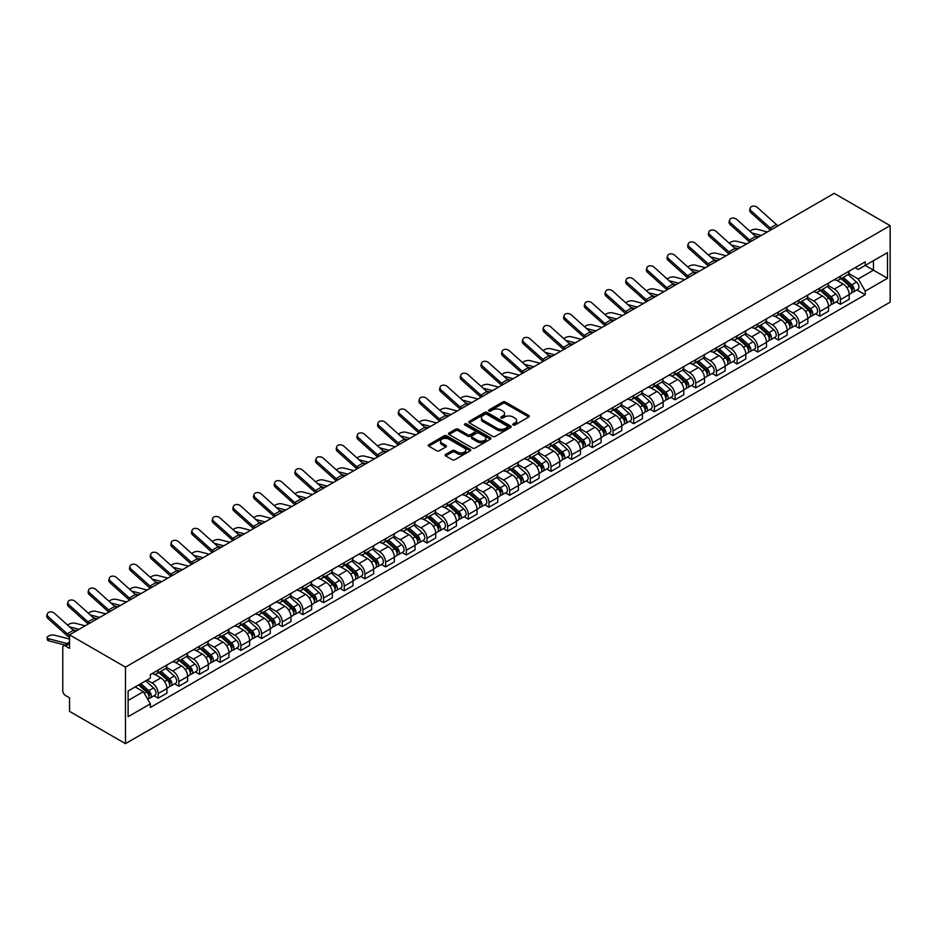 <?xml version="1.0" encoding="UTF-8"?>
<svg xmlns="http://www.w3.org/2000/svg" width="937" height="937" viewBox="0 0 937 937"><rect width="100%" height="100%" fill="white"/><g stroke="black" fill="none" stroke-linecap="round" stroke-linejoin="round"><path stroke-width="1.41" d="M513.148 424.988A1.288 0.738 0 0 0 514.963 424.988L528.784 417A1.839 1.066 0 0 0 529.323 416.251A1.839 1.066 0 0 0 528.784 415.501L505.371 401.985A1.839 1.066 0 0 0 502.771 401.985L488.95 409.961A1.288 0.738 0 0 0 490.765 411.015L492.557 409.984A5.891 3.397 0 0 1 500.885 409.984L502.829 411.109A5.891 3.397 0 0 1 504.563 413.51A5.891 3.397 0 0 1 502.829 415.911L501.049 416.953A1.288 0.738 0 0 0 502.864 417.996L504.656 416.965A5.891 3.397 0 0 1 512.984 416.965L514.928 418.089A5.891 3.397 0 0 1 516.662 420.502A5.891 3.397 0 0 1 514.928 422.903L513.148 423.934A1.288 0.738 0 0 0 513.148 424.988L513.148 423.934M445.661 454.41A1.839 1.066 0 0 0 445.122 455.159A1.839 1.066 0 0 0 445.661 455.909L452.231 459.704A1.839 1.066 0 0 0 454.832 459.704L470.187 450.838A1.839 1.066 0 0 0 470.725 450.088A1.839 1.066 0 0 0 470.187 449.338L446.773 435.822A1.839 1.066 0 0 0 444.161 435.822L428.818 444.677A1.839 1.066 0 0 0 428.279 445.426A1.839 1.066 0 0 0 428.818 446.188L436.747 450.767A1.839 1.066 0 0 0 439.348 450.767L445.918 446.972A1.839 1.066 0 0 0 446.457 446.223A1.839 1.066 0 0 0 445.918 445.473L441.983 443.201A4.919 2.846 0 0 1 440.542 441.186A4.919 2.846 0 0 1 443.588 438.563A4.919 2.846 0 0 1 448.952 439.184L464.365 448.085A4.919 2.846 0 0 1 465.806 450.088A4.919 2.846 0 0 1 462.761 452.712A4.919 2.846 0 0 1 457.408 452.102L454.832 450.615A1.839 1.066 0 0 0 452.231 450.615L445.661 454.41L445.661 455.909L452.231 452.149L452.231 450.615M125.464 667.132L69.537 634.841L834.223 193.35L890.15 225.641L125.464 667.132L125.464 743.65L890.15 302.159L890.15 225.641M492.686 436.349A1.839 1.066 0 0 0 495.286 436.349L510.642 427.483A1.839 1.066 0 0 0 511.18 426.733A1.839 1.066 0 0 0 510.642 425.984L487.228 412.456A1.839 1.066 0 0 0 484.628 412.456L469.273 421.322A1.839 1.066 0 0 0 468.734 422.072A1.839 1.066 0 0 0 469.273 422.821L492.686 436.349M465.302 425.257A1.288 0.738 0 0 1 466.603 425.445L490.391 439.172L475.059 448.027A1.839 1.066 0 0 1 472.459 448.027L449.046 434.499L449.046 432.999A1.839 1.066 0 0 0 448.507 433.749A1.839 1.066 0 0 0 449.046 434.499M449.046 432.999L455.616 429.205A1.839 1.066 0 0 1 458.216 429.205L467.715 434.698A1.839 1.066 0 0 0 470.315 434.698L474.672 432.18A1.839 1.066 0 0 0 475.211 431.43A1.839 1.066 0 0 0 474.672 430.669L464.787 424.965A1.288 0.738 0 0 1 466.603 423.911L490.414 437.661A1.839 1.066 0 0 1 490.953 438.411A1.839 1.066 0 0 1 490.414 439.16L490.414 437.661M69.537 634.841L69.537 648.381L65.426 646.015A3.748 2.167 -120 0 0 63.552 645.827A3.748 2.167 -120 0 0 62.779 647.549L62.779 690.85A3.748 2.167 -120 0 0 65.426 695.441L69.537 697.819L69.537 711.359L125.464 743.65M840.454 276.146A8.62 4.978 60 0 1 838.662 280.011L847.411 274.963A8.62 4.978 -120 0 0 849.203 271.098M828.039 285.422L834.352 289.076A8.62 4.978 60 0 1 840.454 299.629L849.203 294.581A8.62 4.978 -120 0 0 843.101 284.028L836.846 280.409M849.203 294.581L849.203 299.254L840.454 304.302L836.261 301.878M838.662 280.011A8.62 4.978 60 0 1 834.422 279.624M840.454 299.629L840.454 304.302M819.781 288.081A8.62 4.978 60 0 1 817.989 291.946L826.739 286.898A8.62 4.978 -120 0 0 828.519 283.033M815.588 313.813L819.781 316.237L828.519 311.189L828.519 306.516A8.62 4.978 -120 0 0 822.428 295.963L816.162 292.344M817.989 291.946A8.62 4.978 60 0 1 813.749 291.559M807.366 297.357L813.679 301.011A8.62 4.978 60 0 1 819.781 311.564L819.781 316.237M799.097 300.016A8.62 4.978 60 0 1 797.317 303.881L806.066 298.833A8.62 4.978 -120 0 0 807.846 294.968M794.904 325.748L799.109 328.173L807.846 323.124L807.846 318.451A8.62 4.978 -120 0 0 801.756 307.898L795.49 304.279M797.317 303.881A8.62 4.978 60 0 1 793.077 303.494M786.693 309.304L793.007 312.946A8.62 4.978 60 0 1 799.109 323.511L799.109 328.173M778.424 311.951A8.62 4.978 60 0 1 776.644 315.816L785.393 310.768A8.62 4.978 -120 0 0 787.174 306.903M774.231 337.683L778.424 340.108L787.174 335.059L787.174 330.386A8.62 4.978 -120 0 0 781.083 319.833L774.817 316.214M776.644 315.816A8.62 4.978 60 0 1 772.404 315.429M766.009 321.239L772.334 324.881A8.62 4.978 60 0 1 778.424 335.446L778.424 340.108M757.752 323.886A8.62 4.978 60 0 1 755.972 327.763L764.721 322.703A8.62 4.978 -120 0 0 766.501 318.838M753.559 349.618L757.752 352.043L766.501 346.995L766.501 342.333A8.62 4.978 -120 0 0 760.399 331.768L754.144 328.149M755.972 327.763A8.62 4.978 60 0 1 751.72 327.364M745.337 333.174L751.661 336.816A8.62 4.978 60 0 1 757.752 347.381L757.752 352.043M737.079 335.821A8.62 4.978 60 0 1 735.299 339.698L744.037 334.65A8.62 4.978 -120 0 0 745.829 330.773M732.886 361.565L737.079 363.978L745.829 358.93L745.829 354.268A8.62 4.978 -120 0 0 739.726 343.703L733.472 340.096M735.299 339.698A8.62 4.978 60 0 1 731.047 339.299M724.664 345.109L730.989 348.751A8.62 4.978 60 0 1 737.079 359.316L737.079 363.978M716.407 347.756A8.62 4.978 60 0 1 714.615 351.633L723.364 346.585A8.62 4.978 -120 0 0 725.156 342.708M712.214 373.5L716.407 375.913L725.156 370.865L725.156 366.203A8.62 4.978 -120 0 0 719.054 355.638L712.799 352.031M714.615 351.633A8.62 4.978 60 0 1 710.375 351.246M703.992 357.044L710.305 360.686A8.62 4.978 60 0 1 716.407 371.251L716.407 375.913M695.734 359.691A8.62 4.978 60 0 1 693.942 363.568L702.691 358.52A8.62 4.978 -120 0 0 704.472 354.643M691.541 385.435L695.734 387.859L704.483 382.8L704.483 378.138A8.62 4.978 -120 0 0 698.381 367.573L692.115 363.966M693.942 363.568A8.62 4.978 60 0 1 689.702 363.181M683.319 368.979L689.632 372.633A8.62 4.978 60 0 1 695.734 383.186L695.734 387.859M675.062 371.638A8.62 4.978 60 0 1 673.27 375.503L682.019 370.455A8.62 4.978 -120 0 0 683.799 366.578M670.857 397.37L675.062 399.794L683.799 394.735L683.799 390.073A8.62 4.978 -120 0 0 677.709 379.508L671.442 375.901M673.27 375.503A8.62 4.978 60 0 1 669.03 375.116M662.646 380.914L668.959 384.568A8.62 4.978 60 0 1 675.062 395.121L675.062 399.794M654.377 383.573A8.62 4.978 60 0 1 652.597 387.438L661.346 382.39A8.62 4.978 -120 0 0 663.127 378.525M650.184 409.305L654.377 411.73L663.127 406.681L663.127 402.008A8.62 4.978 -120 0 0 657.036 391.455L650.77 387.836M652.597 387.438A8.62 4.978 60 0 1 648.357 387.051M641.974 392.849L648.287 396.503A8.62 4.978 60 0 1 654.377 407.056L654.377 411.73M633.705 395.508A8.62 4.978 60 0 1 631.925 399.373L640.674 394.325A8.62 4.978 -120 0 0 642.454 390.46M629.512 421.24L633.705 423.665L642.454 418.616L642.454 413.943A8.62 4.978 -120 0 0 636.364 403.39L630.097 399.771M631.925 399.373A8.62 4.978 60 0 1 627.673 398.986M621.29 404.784L627.614 408.438A8.62 4.978 60 0 1 633.705 418.991L633.705 423.665M613.032 407.443A8.62 4.978 60 0 1 611.252 411.308L619.989 406.26A8.62 4.978 -120 0 0 621.781 402.395M608.839 433.175L613.032 435.6L621.781 430.551L621.781 425.878A8.62 4.978 -120 0 0 615.679 415.325L609.425 411.706M611.252 411.308A8.62 4.978 60 0 1 607 410.921M600.617 416.731L606.942 420.373A8.62 4.978 60 0 1 613.032 430.926L613.032 435.6M592.36 419.378A8.62 4.978 60 0 1 590.568 423.243L599.317 418.195A8.62 4.978 -120 0 0 601.109 414.33M588.167 445.11L592.36 447.535L601.109 442.487L601.109 437.813A8.62 4.978 -120 0 0 595.007 427.26L588.752 423.641M590.568 423.243A8.62 4.978 60 0 1 586.328 422.856M579.944 428.666L586.257 432.308A8.62 4.978 60 0 1 592.36 442.873L592.36 447.535M571.687 431.313A8.62 4.978 60 0 1 569.895 435.19L578.644 430.13A8.62 4.978 -120 0 0 580.436 426.265M567.494 457.045L571.687 459.47L580.436 454.422L580.436 449.748A8.62 4.978 -120 0 0 574.334 439.195L568.08 435.576M569.895 435.19A8.62 4.978 60 0 1 565.655 434.791M559.272 440.601L565.585 444.243A8.62 4.978 60 0 1 571.687 454.808L571.687 459.47M551.015 443.248A8.62 4.978 60 0 1 549.223 447.125L557.972 442.065A8.62 4.978 -120 0 0 559.752 438.2M546.821 468.992L551.015 471.405L559.752 466.357L559.752 461.695A8.62 4.978 -120 0 0 553.662 451.13L547.395 447.511M549.223 447.125A8.62 4.978 60 0 1 544.983 446.726M538.599 452.536L544.912 456.178A8.62 4.978 60 0 1 551.015 466.743L551.015 471.405M530.33 455.183A8.62 4.978 60 0 1 528.55 459.06L537.299 454.012A8.62 4.978 -120 0 0 539.08 450.135M526.137 480.927L530.33 483.34L539.08 478.292L539.08 473.63A8.62 4.978 -120 0 0 532.989 463.065L526.723 459.458M528.55 459.06A8.62 4.978 60 0 1 524.31 458.673M517.927 464.471L524.24 468.113A8.62 4.978 60 0 1 530.33 478.678L530.33 483.34M509.658 467.118A8.62 4.978 60 0 1 507.877 470.995L516.627 465.947A8.62 4.978 -120 0 0 518.407 462.07M505.465 492.862L509.658 495.275L518.407 490.227L518.407 485.565A8.62 4.978 -120 0 0 512.316 475L506.05 471.393M507.877 470.995A8.62 4.978 60 0 1 503.626 470.608M497.242 476.406L503.567 480.049A8.62 4.978 60 0 1 509.658 490.613L509.658 495.275M488.985 479.065A8.62 4.978 60 0 1 487.205 482.93L495.942 477.882A8.62 4.978 -120 0 0 497.734 474.005M484.792 504.797L488.985 507.222L497.734 502.162L497.734 497.5A8.62 4.978 -120 0 0 491.632 486.935L485.378 483.328M487.205 482.93A8.62 4.978 60 0 1 482.953 482.543M476.57 488.341L482.895 491.995A8.62 4.978 60 0 1 488.985 502.548L488.985 507.222M468.313 491A8.62 4.978 60 0 1 466.532 494.865L475.27 489.817A8.62 4.978 -120 0 0 477.062 485.94M464.12 516.732L468.313 519.157L477.062 514.108L477.062 509.435A8.62 4.978 -120 0 0 470.96 498.871L464.705 495.263M466.532 494.865A8.62 4.978 60 0 1 462.281 494.478M455.897 500.276L462.21 503.93A8.62 4.978 60 0 1 468.313 514.483L468.313 519.157M447.64 502.935A8.62 4.978 60 0 1 445.848 506.8L454.597 501.752A8.62 4.978 -120 0 0 456.389 497.887M443.447 528.667L447.64 531.092L456.389 526.044L456.389 521.37A8.62 4.978 -120 0 0 450.287 510.817L444.033 507.198M445.848 506.8A8.62 4.978 60 0 1 441.608 506.413M435.225 512.211L441.538 515.865A8.62 4.978 60 0 1 447.64 526.418L447.64 531.092M426.967 514.87A8.62 4.978 60 0 1 425.175 518.735L433.925 513.687A8.62 4.978 -120 0 0 435.705 509.822M422.774 540.602L426.967 543.027L435.705 537.979L435.705 533.305A8.62 4.978 -120 0 0 429.614 522.752L423.348 519.133M425.175 518.735A8.62 4.978 60 0 1 420.936 518.348M414.552 524.146L420.865 527.8A8.62 4.978 60 0 1 426.967 538.353L426.967 543.027M406.283 526.805A8.62 4.978 60 0 1 404.503 530.67L413.252 525.622A8.62 4.978 -120 0 0 415.032 521.757M402.09 552.537L406.295 554.962L415.032 549.914L415.032 545.24A8.62 4.978 -120 0 0 408.942 534.687L402.676 531.068M404.503 530.67A8.62 4.978 60 0 1 400.263 530.283M393.88 536.093L400.193 539.735A8.62 4.978 60 0 1 406.295 550.288L406.295 554.962M385.611 538.74A8.62 4.978 60 0 1 383.83 542.605L392.58 537.557A8.62 4.978 -120 0 0 394.36 533.692M381.418 564.472L385.611 566.897L394.36 561.849L394.36 557.175A8.62 4.978 -120 0 0 388.269 546.622L382.003 543.003M383.83 542.605A8.62 4.978 60 0 1 379.59 542.218M373.195 548.028L379.52 551.67A8.62 4.978 60 0 1 385.611 562.235L385.611 566.897M364.938 550.675A8.62 4.978 60 0 1 363.158 554.552L371.907 549.492A8.62 4.978 -120 0 0 373.687 545.627M360.745 576.407L364.938 578.832L373.687 573.784L373.687 569.122A8.62 4.978 -120 0 0 367.585 558.557L361.331 554.938M363.158 554.552A8.62 4.978 60 0 1 358.906 554.154M352.523 559.963L358.848 563.605A8.62 4.978 60 0 1 364.938 574.17L364.938 578.832M344.266 562.61A8.62 4.978 60 0 1 342.485 566.487L351.223 561.439A8.62 4.978 -120 0 0 353.015 557.562M340.072 588.354L344.266 590.767L353.015 585.719L353.015 581.057A8.62 4.978 -120 0 0 346.913 570.492L340.658 566.885M342.485 566.487A8.62 4.978 60 0 1 338.234 566.089M331.85 571.898L338.175 575.541A8.62 4.978 60 0 1 344.266 586.105L344.266 590.767M323.593 574.545A8.62 4.978 60 0 1 321.801 578.422L330.55 573.374A8.62 4.978 -120 0 0 332.342 569.497M319.4 600.289L323.593 602.702L332.342 597.654L332.342 592.992A8.62 4.978 -120 0 0 326.24 582.427L319.985 578.82M321.801 578.422A8.62 4.978 60 0 1 317.561 578.035M311.178 583.833L317.491 587.476A8.62 4.978 60 0 1 323.593 598.04L323.593 602.702M302.92 586.48A8.62 4.978 60 0 1 301.128 590.357L309.878 585.309A8.62 4.978 -120 0 0 311.658 581.432M298.727 612.224L302.92 614.649L311.67 609.589L311.67 604.927A8.62 4.978 -120 0 0 305.567 594.363L299.301 590.755M301.128 590.357A8.62 4.978 60 0 1 296.888 589.97M290.505 595.768L296.818 599.411A8.62 4.978 60 0 1 302.92 609.975L302.92 614.649M282.248 598.427A8.62 4.978 60 0 1 280.456 602.292L289.205 597.244A8.62 4.978 -120 0 0 290.985 593.367M278.043 624.159L282.248 626.584L290.985 621.524L290.985 616.862A8.62 4.978 -120 0 0 284.895 606.298L278.629 602.69M280.456 602.292A8.62 4.978 60 0 1 276.216 601.905M269.833 607.703L276.146 611.357A8.62 4.978 60 0 1 282.248 621.91L282.248 626.584M261.564 610.362A8.62 4.978 60 0 1 259.783 614.227L268.532 609.179A8.62 4.978 -120 0 0 270.313 605.314M257.37 636.094L261.564 638.519L270.313 633.471L270.313 628.797A8.62 4.978 -120 0 0 264.222 618.244L257.956 614.625M259.783 614.227A8.62 4.978 60 0 1 255.543 613.84M249.16 619.638L255.473 623.292A8.62 4.978 60 0 1 261.564 633.845L261.564 638.519M240.891 622.297A8.62 4.978 60 0 1 239.111 626.162L247.86 621.114A8.62 4.978 -120 0 0 249.64 617.249M236.698 648.029L240.891 650.454L249.64 645.406L249.64 640.732A8.62 4.978 -120 0 0 243.55 630.179L237.284 626.56M239.111 626.162A8.62 4.978 60 0 1 234.859 625.775M228.476 631.573L234.8 635.227A8.62 4.978 60 0 1 240.891 645.78L240.891 650.454M220.218 634.232A8.62 4.978 60 0 1 218.438 638.097L227.176 633.049A8.62 4.978 -120 0 0 228.968 629.184M216.025 659.964L220.218 662.389L228.968 657.341L228.968 652.667A8.62 4.978 -120 0 0 222.865 642.114L216.611 638.495M218.438 638.097A8.62 4.978 60 0 1 214.186 637.71M207.803 643.52L214.128 647.162A8.62 4.978 60 0 1 220.218 657.715L220.218 662.389M199.546 646.167A8.62 4.978 60 0 1 197.754 650.032L206.503 644.984A8.62 4.978 -120 0 0 208.295 641.119M195.353 671.899L199.546 674.324L208.295 669.276L208.295 664.602A8.62 4.978 -120 0 0 202.193 654.049L195.938 650.43M197.754 650.032A8.62 4.978 60 0 1 193.514 649.646M187.131 655.455L193.444 659.098A8.62 4.978 60 0 1 199.546 669.662L199.546 674.324M178.873 658.102A8.62 4.978 60 0 1 177.081 661.979L185.831 656.919A8.62 4.978 -120 0 0 187.623 653.054M174.68 683.834L178.873 686.259L187.623 681.211L187.623 676.537A8.62 4.978 -120 0 0 181.52 665.984L175.266 662.365M177.081 661.979A8.62 4.978 60 0 1 172.841 661.581M166.458 667.39L172.771 671.033A8.62 4.978 60 0 1 178.873 681.597L178.873 686.259M158.201 670.037A8.62 4.978 60 0 1 156.409 673.914L165.158 668.854A8.62 4.978 -120 0 0 166.938 664.989M154.008 695.781L158.201 698.194L166.938 693.146L166.938 688.484A8.62 4.978 -120 0 0 160.848 677.919L154.582 674.3M156.409 673.914A8.62 4.978 60 0 1 152.169 673.516M147.062 680.063L152.099 682.968A8.62 4.978 60 0 1 158.201 693.532L158.201 698.194M855.094 267.689L858.21 269.481L887.503 252.58L873.448 260.685L873.448 270.172L858.21 278.968L848.711 273.487M128.111 700.489L143.349 691.693L150.377 703.863L128.111 716.711L128.111 691.002L150.377 678.154L150.377 674.558L865.238 261.833L865.238 265.429L887.503 278.289L865.238 291.138L858.21 278.968M887.503 252.58L887.503 278.289M150.377 703.863L150.377 707.458L865.238 294.733L865.238 291.138M143.349 691.693L135.139 686.95M856.933 289.943L865.238 294.733M513.663 425.164L514.928 424.426A5.891 3.397 0 0 0 516.662 422.025L516.662 420.502M504.563 413.51L504.563 415.044A5.891 3.397 0 0 1 502.829 417.445L501.564 418.183M528.784 415.501L528.784 417L505.371 403.519A1.839 1.066 0 0 0 502.771 403.519L489.465 411.202M510.618 427.495L487.228 413.99A1.839 1.066 0 0 0 484.628 413.99L469.296 422.845M507.385 427.26A1.288 0.738 0 0 0 507.385 426.206L486.83 414.341A1.288 0.738 0 0 0 485.015 414.341L483.129 415.431A5.891 3.397 0 0 0 481.407 417.832A5.891 3.397 0 0 0 483.129 420.233L497.172 428.35A5.891 3.397 0 0 0 505.5 428.35L507.385 427.26L507.385 428.783A1.288 0.738 0 0 0 507.76 428.256L507.76 426.733M481.407 417.832L481.407 419.366A5.891 3.397 0 0 0 483.129 421.767L483.129 420.233M507.385 428.783L505.5 429.872A5.891 3.397 0 0 1 497.172 429.872L483.129 421.767M449.069 434.522L455.616 430.739L455.616 429.205M475.211 431.43L475.211 432.953A1.839 1.066 0 0 1 474.672 433.702L470.315 436.22A1.839 1.066 0 0 1 467.715 436.22L458.216 430.739A1.839 1.066 0 0 0 455.616 430.739M477.565 440.378A4.919 2.846 0 0 0 482.93 440.999A4.919 2.846 0 0 0 485.963 438.375A4.919 2.846 0 0 0 484.523 436.361L479.1 433.222A1.839 1.066 0 0 0 476.488 433.222L472.131 435.74A1.839 1.066 0 0 0 471.592 436.49A1.839 1.066 0 0 0 472.131 437.251L477.565 440.378L477.565 441.913A4.919 2.846 0 0 0 482.93 442.522A4.919 2.846 0 0 0 485.963 439.898L485.963 438.375M471.592 436.49L471.592 438.024A1.839 1.066 0 0 0 472.131 438.774L472.131 437.251M477.565 441.913L472.131 438.774M465.806 450.088L465.806 451.622A4.919 2.846 0 0 1 462.761 454.246A4.919 2.846 0 0 1 457.408 453.625L454.832 452.149A1.839 1.066 0 0 0 452.231 452.149M440.542 441.186L440.542 442.721A4.919 2.846 0 0 0 441.983 444.724L441.983 443.201M445.895 446.984L441.983 444.724M470.163 450.849L446.773 437.345A1.839 1.066 0 0 0 444.161 437.345L428.841 446.199M767.426 231.919L757.248 229.307A4.31 1.733 -11.9 0 0 753.079 229.553A4.31 1.733 -11.9 0 0 750.08 231.38M841.051 278.64L849.472 286.148A4.685 2.706 60 0 1 850.948 293.398L849.191 294.405M841.274 278.839L845.233 281.123M841.894 278.148L851.276 286.511A2.249 1.3 60 0 1 851.979 289.99A2.249 1.3 60 0 1 851.78 290.072M843.3 277.34L851.733 284.848A4.685 2.706 60 0 1 853.197 292.098A4.685 2.706 60 0 1 851.78 292.25M847.997 274.518L856.5 282.096A4.685 2.706 60 0 1 857.964 289.346L853.197 292.098M758.853 236.862L755.117 235.901M761.324 235.433L751.884 233.008M778.19 225.7A6.934 4.006 60 0 1 776.328 224.447L757.436 207.499A4.31 3.069 15.6 0 0 753.196 206.117A4.31 3.069 15.6 0 0 750.244 208.108A4.31 3.069 15.6 0 0 751.345 211.024L750.888 212.676A4.31 3.069 -164.4 0 1 749.776 209.759L750.244 208.108M772.1 229.225A6.934 4.006 60 0 1 770.226 227.972L751.345 211.024M770.437 230.186A9.37 5.411 60 0 1 769.769 229.624L750.888 212.676M746.754 243.854L736.576 241.242A4.31 1.733 -11.9 0 0 732.394 241.488A4.31 1.733 -11.9 0 0 729.396 243.315M820.379 290.575L828.8 298.095A4.685 2.706 60 0 1 830.276 305.333L828.519 306.34M820.601 290.775L824.56 293.058M821.222 290.083L830.604 298.446A2.249 1.3 60 0 1 831.306 301.925A2.249 1.3 60 0 1 831.096 302.007M822.627 289.275L831.049 296.795A4.685 2.706 60 0 1 832.524 304.033A4.685 2.706 60 0 1 831.107 304.185M827.324 286.453L835.827 294.031A4.685 2.706 60 0 1 837.291 301.281L832.524 304.033M738.18 248.809L734.432 247.836M740.652 247.38L731.211 244.944M726.081 255.789L715.891 253.177A4.31 1.733 -11.9 0 0 711.722 253.435A4.31 1.733 -11.9 0 0 708.723 255.262M799.706 302.51L808.127 310.03A4.685 2.706 60 0 1 809.591 317.268L807.846 318.275M799.929 302.71L803.887 304.993M800.549 302.019L809.919 310.381A2.249 1.3 60 0 1 810.634 313.86A2.249 1.3 60 0 1 810.423 313.942M801.955 301.21L810.376 308.73A4.685 2.706 60 0 1 811.852 315.968A4.685 2.706 60 0 1 810.435 316.12M806.652 298.388L815.155 305.966A4.685 2.706 60 0 1 816.619 313.216L811.852 315.968M717.508 260.744L713.76 259.772M719.979 259.315L710.539 256.879M757.518 237.635A6.934 4.006 60 0 1 755.644 236.382L736.763 219.445A4.31 3.069 15.6 0 0 732.523 218.052A4.31 3.069 15.6 0 0 729.572 220.043A4.31 3.069 15.6 0 0 730.673 222.959L730.216 224.611A4.31 3.069 -164.4 0 1 729.103 221.694L729.572 220.043M751.427 241.16A6.934 4.006 60 0 1 749.553 239.907L730.673 222.959M749.764 242.121A9.37 5.411 60 0 1 749.096 241.559L730.216 224.611M736.845 249.57A6.934 4.006 60 0 1 734.971 248.328L716.091 231.38A4.31 3.069 15.6 0 0 711.851 229.987A4.31 3.069 15.6 0 0 708.887 231.978A4.31 3.069 15.6 0 0 710 234.894L709.532 236.546A4.31 3.069 -164.4 0 1 708.431 233.629L708.887 231.978M730.755 253.095A6.934 4.006 60 0 1 728.881 251.842L710 234.894M729.091 254.056A9.37 5.411 60 0 1 728.412 253.494L709.532 236.546M705.397 267.724L695.219 265.112A4.31 1.733 -11.9 0 0 691.049 265.37A4.31 1.733 -11.9 0 0 688.051 267.197M779.022 314.445L787.455 321.965A4.685 2.706 60 0 1 788.919 329.203L787.174 330.222M779.244 314.645L783.215 316.929M779.877 313.954L789.247 322.316A2.249 1.3 60 0 1 789.961 325.795A2.249 1.3 60 0 1 789.75 325.877M781.282 313.145L789.704 320.665A4.685 2.706 60 0 1 791.179 327.903A4.685 2.706 60 0 1 789.762 328.055M785.979 310.323L794.471 317.912A4.685 2.706 60 0 1 795.946 325.151L791.179 327.903M696.835 272.679L693.087 271.718M699.307 271.25L689.866 268.825M684.724 279.659L674.546 277.047A4.31 1.733 -11.9 0 0 670.377 277.305A4.31 1.733 -11.9 0 0 667.378 279.132M758.349 326.381L766.782 333.9A4.685 2.706 60 0 1 768.246 341.15L766.501 342.157M758.572 326.58L762.542 328.875M759.204 325.889L768.574 334.251A2.249 1.3 60 0 1 769.277 337.73A2.249 1.3 60 0 1 769.078 337.812M760.61 325.08L769.031 332.6A4.685 2.706 60 0 1 770.495 339.838A4.685 2.706 60 0 1 769.09 339.99M765.306 322.258L773.798 329.847A4.685 2.706 60 0 1 775.274 337.086L770.495 339.838M676.151 284.614L672.415 283.653M678.634 283.185L669.194 280.76M664.052 291.606L653.874 288.983A4.31 1.733 -11.9 0 0 649.704 289.24A4.31 1.733 -11.9 0 0 646.706 291.067M737.677 338.316L746.098 345.835A4.685 2.706 60 0 1 747.574 353.085L745.829 354.092M737.899 338.515L741.87 340.81M738.532 337.824L747.902 346.186A2.249 1.3 60 0 1 748.604 349.665A2.249 1.3 60 0 1 748.405 349.747M739.925 337.015L748.358 344.535A4.685 2.706 60 0 1 749.823 351.785A4.685 2.706 60 0 1 748.405 351.925M744.622 334.193L753.125 341.782A4.685 2.706 60 0 1 754.601 349.021L749.823 351.785M655.478 296.549L651.742 295.588M657.961 295.12L648.521 292.695M716.173 261.505A6.934 4.006 60 0 1 714.299 260.263L695.418 243.315A4.31 3.069 15.6 0 0 691.178 241.922A4.31 3.069 15.6 0 0 688.215 243.913A4.31 3.069 15.6 0 0 689.316 246.829L688.859 248.481A4.31 3.069 -164.4 0 1 687.758 245.564L688.215 243.913M710.07 265.03A6.934 4.006 60 0 1 708.208 263.777L689.316 246.829M708.407 265.991A9.37 5.411 60 0 1 707.74 265.429L688.859 248.481M695.5 273.44A6.934 4.006 60 0 1 693.626 272.198L674.745 255.251A4.31 3.069 15.6 0 0 670.505 253.857A4.31 3.069 15.6 0 0 667.542 255.848A4.31 3.069 15.6 0 0 668.643 258.764L668.186 260.416A4.31 3.069 -164.4 0 1 667.085 257.499L667.542 255.848M689.398 276.965A6.934 4.006 60 0 1 687.524 275.712L668.643 258.764M687.735 277.926A9.37 5.411 60 0 1 687.067 277.364L668.186 260.416M674.827 285.387A6.934 4.006 60 0 1 672.953 284.134L654.073 267.186A4.31 3.069 15.6 0 0 649.833 265.792A4.31 3.069 15.6 0 0 646.87 267.783A4.31 3.069 15.6 0 0 647.971 270.699L647.514 272.351A4.31 3.069 -164.4 0 1 646.413 269.434L646.87 267.783M668.725 288.901A6.934 4.006 60 0 1 666.851 287.647L647.971 270.699M667.062 289.861A9.37 5.411 60 0 1 666.394 289.299L647.514 272.351M643.379 303.541L633.201 300.918A4.31 1.733 -11.9 0 0 629.032 301.175A4.31 1.733 -11.9 0 0 626.033 303.002M717.004 350.251L725.425 357.77A4.685 2.706 60 0 1 726.901 365.02L725.156 366.027M717.227 350.45L721.197 352.745M717.847 349.759L727.229 358.133A2.249 1.3 60 0 1 727.932 361.612A2.249 1.3 60 0 1 727.733 361.682M719.253 348.951L727.686 356.47A4.685 2.706 60 0 1 729.15 363.72A4.685 2.706 60 0 1 727.733 363.872M723.95 346.128L732.453 353.717A4.685 2.706 60 0 1 733.917 360.956L729.15 363.72M634.806 308.484L631.069 307.523M637.277 307.055L627.837 304.63M654.143 297.322A6.934 4.006 60 0 1 652.281 296.069L633.4 279.121A4.31 3.069 15.6 0 0 629.149 277.727A4.31 3.069 15.6 0 0 626.197 279.718A4.31 3.069 15.6 0 0 627.298 282.646L626.841 284.298A4.31 3.069 -164.4 0 1 625.729 281.369L626.197 279.718M648.053 300.836A6.934 4.006 60 0 1 646.179 299.582L627.298 282.646M646.389 301.796A9.37 5.411 60 0 1 645.722 301.234L626.841 284.298M622.707 315.476L612.529 312.853A4.31 1.733 -11.9 0 0 608.347 313.11A4.31 1.733 -11.9 0 0 605.349 314.937M696.332 362.186L704.753 369.705A4.685 2.706 60 0 1 706.229 376.955L704.472 377.962M696.554 362.385L700.513 364.68M697.175 361.705L706.557 370.068A2.249 1.3 60 0 1 707.259 373.547A2.249 1.3 60 0 1 707.048 373.629M698.58 360.886L707.002 368.405A4.685 2.706 60 0 1 708.477 375.655A4.685 2.706 60 0 1 707.06 375.807M703.277 358.075L711.78 365.653A4.685 2.706 60 0 1 713.244 372.903L708.477 375.655M614.133 320.419L610.385 319.458M616.605 318.99L607.164 316.565M633.471 309.257A6.934 4.006 60 0 1 631.597 308.004L612.716 291.056A4.31 3.069 15.6 0 0 608.476 289.662A4.31 3.069 15.6 0 0 605.525 291.665A4.31 3.069 15.6 0 0 606.626 294.581L606.169 296.233A4.31 3.069 -164.4 0 1 605.056 293.316L605.525 291.665M627.38 312.771A6.934 4.006 60 0 1 625.506 311.529L606.626 294.581M625.717 313.731A9.37 5.411 60 0 1 625.049 313.181L606.169 296.233M602.034 327.411L591.856 324.788A4.31 1.733 -11.9 0 0 587.675 325.045A4.31 1.733 -11.9 0 0 584.676 326.872M675.659 374.132L684.08 381.64A4.685 2.706 60 0 1 685.544 388.89L683.799 389.897M675.882 374.332L679.84 376.615M676.502 373.64L685.884 382.003A2.249 1.3 60 0 1 686.587 385.482A2.249 1.3 60 0 1 686.376 385.564M677.908 372.821L686.329 380.34A4.685 2.706 60 0 1 687.805 387.59A4.685 2.706 60 0 1 686.388 387.742M682.604 370.01L691.108 377.588A4.685 2.706 60 0 1 692.572 384.838L687.805 387.59M593.461 332.354L589.713 331.393M595.932 330.925L586.492 328.5M612.798 321.192A6.934 4.006 60 0 1 610.924 319.939L592.043 302.991A4.31 3.069 15.6 0 0 587.804 301.597A4.31 3.069 15.6 0 0 584.84 303.6A4.31 3.069 15.6 0 0 585.953 306.516L585.484 308.168A4.31 3.069 -164.4 0 1 584.383 305.251L584.84 303.6M606.707 324.706A6.934 4.006 60 0 1 604.833 323.464L585.953 306.516M605.044 325.666A9.37 5.411 60 0 1 604.377 325.116L585.484 308.168M581.35 339.346L571.172 336.723A4.31 1.733 -11.9 0 0 567.002 336.98A4.31 1.733 -11.9 0 0 564.004 338.807M654.975 386.067L663.408 393.575A4.685 2.706 60 0 1 664.872 400.825L663.127 401.832M655.197 386.267L659.168 388.55M655.83 385.575L665.2 393.938A2.249 1.3 60 0 1 665.914 397.417A2.249 1.3 60 0 1 665.703 397.499M657.235 384.767L665.657 392.275A4.685 2.706 60 0 1 667.132 399.525A4.685 2.706 60 0 1 665.715 399.677M661.932 381.945L670.423 389.523A4.685 2.706 60 0 1 671.899 396.773L667.132 399.525M572.788 344.289L569.04 343.329M575.259 342.86L565.819 340.436M592.125 333.127A6.934 4.006 60 0 1 590.251 331.874L571.371 314.926A4.31 3.069 15.6 0 0 567.131 313.544A4.31 3.069 15.6 0 0 564.168 315.535A4.31 3.069 15.6 0 0 565.28 318.451L564.812 320.103A4.31 3.069 -164.4 0 1 563.711 317.186L564.168 315.535M586.035 336.641A6.934 4.006 60 0 1 584.161 335.399L565.28 318.451M584.372 337.601A9.37 5.411 60 0 1 583.692 337.051L564.812 320.103M560.677 351.281L550.499 348.669A4.31 1.733 -11.9 0 0 546.33 348.915A4.31 1.733 -11.9 0 0 543.331 350.743M634.302 398.002L642.735 405.522A4.685 2.706 60 0 1 644.199 412.76L642.454 413.767M634.525 398.202L638.495 400.486M635.157 397.511L644.527 405.873A2.249 1.3 60 0 1 645.23 409.352A2.249 1.3 60 0 1 645.031 409.434M636.563 396.702L644.984 404.21A4.685 2.706 60 0 1 646.46 411.46A4.685 2.706 60 0 1 645.043 411.612M641.259 393.88L649.751 401.458A4.685 2.706 60 0 1 651.227 408.708L646.46 411.46M552.116 356.224L548.368 355.264M554.587 354.807L545.147 352.371M571.453 345.062A6.934 4.006 60 0 1 569.579 343.809L550.698 326.861A4.31 3.069 15.6 0 0 546.458 325.479A4.31 3.069 15.6 0 0 543.495 327.47A4.31 3.069 15.6 0 0 544.596 330.386L544.139 332.038A4.31 3.069 -164.4 0 1 543.038 329.121L543.495 327.47M565.351 348.587A6.934 4.006 60 0 1 563.488 347.334L544.596 330.386M563.687 349.548A9.37 5.411 60 0 1 563.02 348.986L544.139 332.038M540.005 363.216L529.827 360.604A4.31 1.733 -11.9 0 0 525.657 360.862A4.31 1.733 -11.9 0 0 522.659 362.689M613.63 409.937L622.051 417.457A4.685 2.706 60 0 1 623.527 424.695L621.781 425.703M613.852 410.137L617.823 412.421M614.485 409.446L623.855 417.808A2.249 1.3 60 0 1 624.557 421.287A2.249 1.3 60 0 1 624.358 421.369M615.878 408.637L624.311 416.157A4.685 2.706 60 0 1 625.775 423.395A4.685 2.706 60 0 1 624.37 423.547M620.587 405.815L629.078 413.393A4.685 2.706 60 0 1 630.554 420.643L625.775 423.395M531.431 368.171L527.695 367.199M533.914 366.742L524.474 364.306M550.78 356.997A6.934 4.006 60 0 1 548.906 355.755L530.026 338.807A4.31 3.069 15.6 0 0 525.786 337.414A4.31 3.069 15.6 0 0 522.823 339.405A4.31 3.069 15.6 0 0 523.924 342.321L523.467 343.973A4.31 3.069 -164.4 0 1 522.366 341.056L522.823 339.405M544.678 360.522A6.934 4.006 60 0 1 542.804 359.269L523.924 342.321M543.015 361.483A9.37 5.411 60 0 1 542.347 360.921L523.467 343.973M519.332 375.151L509.154 372.539A4.31 1.733 -11.9 0 0 504.984 372.797A4.31 1.733 -11.9 0 0 501.986 374.624M592.957 421.873L601.378 429.392A4.685 2.706 60 0 1 602.854 436.63L601.109 437.649M593.18 422.072L597.15 424.356M593.812 421.381L603.182 429.743A2.249 1.3 60 0 1 603.885 433.222A2.249 1.3 60 0 1 603.686 433.304M595.206 420.572L603.639 428.092A4.685 2.706 60 0 1 605.103 435.33A4.685 2.706 60 0 1 603.686 435.482M599.903 417.75L608.406 425.339A4.685 2.706 60 0 1 609.882 432.578L605.103 435.33M510.759 380.106L507.022 379.145M513.23 378.677L503.79 376.241M530.108 368.932A6.934 4.006 60 0 1 528.234 367.691L509.353 350.743A4.31 3.069 15.6 0 0 505.102 349.349A4.31 3.069 15.6 0 0 502.15 351.34A4.31 3.069 15.6 0 0 503.251 354.256L502.794 355.908A4.31 3.069 -164.4 0 1 501.682 352.991L502.15 351.34M524.006 372.457A6.934 4.006 60 0 1 522.132 371.204L503.251 354.256M522.342 373.418A9.37 5.411 60 0 1 521.675 372.856L502.794 355.908M498.66 387.086L488.482 384.475A4.31 1.733 -11.9 0 0 484.3 384.732A4.31 1.733 -11.9 0 0 481.313 386.559M572.284 433.808L580.706 441.327A4.685 2.706 60 0 1 582.182 448.565L580.425 449.584M572.507 434.007L576.466 436.302M573.128 433.316L582.509 441.678A2.249 1.3 60 0 1 583.212 445.157A2.249 1.3 60 0 1 583.013 445.239M574.533 432.507L582.955 440.027A4.685 2.706 60 0 1 584.43 447.265A4.685 2.706 60 0 1 583.013 447.417M579.23 429.685L587.733 437.274A4.685 2.706 60 0 1 589.197 444.513L584.43 447.265M490.086 392.041L486.338 391.08M492.557 390.612L483.117 388.187M509.423 380.867A6.934 4.006 60 0 1 507.561 379.626L488.669 362.678A4.31 3.069 15.6 0 0 484.429 361.284A4.31 3.069 15.6 0 0 481.477 363.275A4.31 3.069 15.6 0 0 482.578 366.191L482.122 367.843A4.31 3.069 -164.4 0 1 481.009 364.926L481.477 363.275M503.333 384.393A6.934 4.006 60 0 1 501.459 383.139L482.578 366.191M501.67 385.353A9.37 5.411 60 0 1 501.002 384.791L482.122 367.843M477.987 399.021L467.809 396.41A4.31 1.733 -11.9 0 0 463.628 396.667A4.31 1.733 -11.9 0 0 460.629 398.494M551.612 445.743L560.033 453.262A4.685 2.706 60 0 1 561.509 460.512L559.752 461.519M551.834 445.942L555.793 448.237M552.455 445.251L561.837 453.613A2.249 1.3 60 0 1 562.54 457.092A2.249 1.3 60 0 1 562.329 457.174M553.861 444.443L562.282 451.962A4.685 2.706 60 0 1 563.758 459.212A4.685 2.706 60 0 1 562.341 459.353M558.557 441.62L567.061 449.21A4.685 2.706 60 0 1 568.525 456.448L563.758 459.212M469.414 403.976L465.666 403.015M471.885 402.547L462.445 400.122M488.751 392.814A6.934 4.006 60 0 1 486.877 391.561L467.996 374.613A4.31 3.069 15.6 0 0 463.756 373.219A4.31 3.069 15.6 0 0 460.793 375.21A4.31 3.069 15.6 0 0 461.906 378.126L461.437 379.778A4.31 3.069 -164.4 0 1 460.336 376.861L460.793 375.21M482.66 396.328A6.934 4.006 60 0 1 480.786 395.074L461.906 378.126M480.997 397.288A9.37 5.411 60 0 1 480.33 396.726L461.437 379.778M457.303 410.968L447.125 408.345A4.31 1.733 -11.9 0 0 442.955 408.602A4.31 1.733 -11.9 0 0 439.957 410.429M530.928 457.678L539.361 465.197A4.685 2.706 60 0 1 540.825 472.447L539.08 473.454M531.162 457.877L535.121 460.172M531.783 457.186L541.153 465.56A2.249 1.3 60 0 1 541.867 469.027A2.249 1.3 60 0 1 541.656 469.109M533.188 456.378L541.609 463.897A4.685 2.706 60 0 1 543.085 471.147A4.685 2.706 60 0 1 541.668 471.288M537.885 453.555L546.376 461.145A4.685 2.706 60 0 1 547.852 468.383L543.085 471.147M448.741 415.911L444.993 414.95M451.212 414.482L441.772 412.057M468.078 404.749A6.934 4.006 60 0 1 466.204 403.496L447.324 386.548A4.31 3.069 15.6 0 0 443.084 385.154A4.31 3.069 15.6 0 0 440.121 387.145A4.31 3.069 15.6 0 0 441.233 390.061L440.765 391.713A4.31 3.069 -164.4 0 1 439.664 388.796L440.121 387.145M461.988 408.263A6.934 4.006 60 0 1 460.114 407.009L441.233 390.061M460.325 409.223A9.37 5.411 60 0 1 459.645 408.661L440.765 391.713M436.63 422.903L426.452 420.28A4.31 1.733 -11.9 0 0 422.282 420.537A4.31 1.733 -11.9 0 0 419.284 422.364M510.255 469.613L518.688 477.132A4.685 2.706 60 0 1 520.152 484.382L518.407 485.389M510.478 469.812L514.448 472.107M511.11 469.121L520.48 477.495A2.249 1.3 60 0 1 521.195 480.974A2.249 1.3 60 0 1 520.984 481.056M512.516 468.313L520.937 475.832A4.685 2.706 60 0 1 522.413 483.082A4.685 2.706 60 0 1 520.995 483.234M517.212 465.502L525.704 473.08A4.685 2.706 60 0 1 527.18 480.33L522.413 483.082M428.068 427.846L424.32 426.885M430.54 426.417L421.1 423.992M447.406 416.684A6.934 4.006 60 0 1 445.532 415.431L426.651 398.483A4.31 3.069 15.6 0 0 422.411 397.089A4.31 3.069 15.6 0 0 419.448 399.08A4.31 3.069 15.6 0 0 420.549 402.008L420.092 403.66A4.31 3.069 -164.4 0 1 418.991 400.731L419.448 399.08M441.304 420.198A6.934 4.006 60 0 1 439.441 418.956L420.549 402.008M439.64 421.158A9.37 5.411 60 0 1 438.973 420.608L420.092 403.66M415.958 434.838L405.78 432.215A4.31 1.733 -11.9 0 0 401.61 432.472A4.31 1.733 -11.9 0 0 398.612 434.299M489.582 481.548L498.004 489.067A4.685 2.706 60 0 1 499.48 496.317L497.734 497.324M489.805 481.747L493.776 484.042M490.438 481.068L499.808 489.43A2.249 1.3 60 0 1 500.51 492.909A2.249 1.3 60 0 1 500.311 492.991M491.843 480.248L500.264 487.767A4.685 2.706 60 0 1 501.728 495.017A4.685 2.706 60 0 1 500.323 495.169M496.54 477.437L505.031 485.015A4.685 2.706 60 0 1 506.507 492.265L501.728 495.017M407.384 439.781L403.648 438.821M409.867 438.352L400.427 435.928M426.733 428.619A6.934 4.006 60 0 1 424.859 427.366L405.979 410.418A4.31 3.069 15.6 0 0 401.739 409.024A4.31 3.069 15.6 0 0 398.775 411.027A4.31 3.069 15.6 0 0 399.876 413.943L399.42 415.595A4.31 3.069 -164.4 0 1 398.319 412.678L398.775 411.027M420.631 432.133A6.934 4.006 60 0 1 418.757 430.891L399.876 413.943M418.968 433.093A9.37 5.411 60 0 1 418.3 432.543L399.42 415.595M395.285 446.773L385.107 444.15A4.31 1.733 -11.9 0 0 380.937 444.407A4.31 1.733 -11.9 0 0 377.939 446.235M468.91 493.494L477.331 501.002A4.685 2.706 60 0 1 478.807 508.252L477.062 509.259M469.132 493.694L473.103 495.978M469.765 493.003L479.135 501.365A2.249 1.3 60 0 1 479.838 504.844A2.249 1.3 60 0 1 479.639 504.926M471.159 492.194L479.592 499.702A4.685 2.706 60 0 1 481.056 506.952A4.685 2.706 60 0 1 479.639 507.104M475.855 489.372L484.359 496.95A4.685 2.706 60 0 1 485.834 504.2L481.056 506.952M386.712 451.716L382.975 450.756M389.183 450.287L379.743 447.863M406.061 440.554A6.934 4.006 60 0 1 404.187 439.301L385.306 422.353A4.31 3.069 15.6 0 0 381.066 420.959A4.31 3.069 15.6 0 0 378.103 422.962A4.31 3.069 15.6 0 0 379.204 425.878L378.747 427.53A4.31 3.069 -164.4 0 1 377.646 424.613L378.103 422.962M399.958 444.068A6.934 4.006 60 0 1 398.084 442.826L379.204 425.878M398.295 445.028A9.37 5.411 60 0 1 397.628 444.478L378.747 427.53M374.613 458.708L364.434 456.096A4.31 1.733 -11.9 0 0 360.265 456.342A4.31 1.733 -11.9 0 0 357.266 458.17M448.237 505.43L456.659 512.937A4.685 2.706 60 0 1 458.134 520.187L456.378 521.195M448.46 505.629L452.419 507.913M449.081 504.938L458.462 513.3A2.249 1.3 60 0 1 459.165 516.779A2.249 1.3 60 0 1 458.966 516.861M450.486 504.129L458.907 511.637A4.685 2.706 60 0 1 460.383 518.887A4.685 2.706 60 0 1 458.966 519.039M455.183 501.307L463.686 508.885A4.685 2.706 60 0 1 465.15 516.135L460.383 518.887M366.039 463.651L362.303 462.691M368.51 462.222L359.07 459.798M385.376 452.489A6.934 4.006 60 0 1 383.514 451.236L364.622 434.288A4.31 3.069 15.6 0 0 360.382 432.906A4.31 3.069 15.6 0 0 357.43 434.897A4.31 3.069 15.6 0 0 358.531 437.813L358.075 439.465A4.31 3.069 -164.4 0 1 356.962 436.548L357.43 434.897M379.286 456.014A6.934 4.006 60 0 1 377.412 454.761L358.531 437.813M377.623 456.975A9.37 5.411 60 0 1 376.955 456.413L358.075 439.465M353.94 470.643L343.762 468.031A4.31 1.733 -11.9 0 0 339.581 468.277A4.31 1.733 -11.9 0 0 336.582 470.105M427.565 517.365L435.986 524.884A4.685 2.706 60 0 1 437.462 532.122L435.705 533.13M427.787 517.564L431.746 519.848M428.408 516.873L437.79 525.235A2.249 1.3 60 0 1 438.493 528.714A2.249 1.3 60 0 1 438.282 528.796M429.814 516.064L438.235 523.584A4.685 2.706 60 0 1 439.711 530.822A4.685 2.706 60 0 1 438.293 530.974M434.51 513.242L443.014 520.82A4.685 2.706 60 0 1 444.478 528.07L439.711 530.822M345.366 475.598L341.618 474.626M347.838 474.169L338.398 471.733M364.704 464.424A6.934 4.006 60 0 1 362.83 463.171L343.949 446.235A4.31 3.069 15.6 0 0 339.709 444.841A4.31 3.069 15.6 0 0 336.758 446.832A4.31 3.069 15.6 0 0 337.859 449.748L337.39 451.4A4.31 3.069 -164.4 0 1 336.289 448.483L336.758 446.832M358.613 467.95A6.934 4.006 60 0 1 356.739 466.696L337.859 449.748M356.95 468.91A9.37 5.411 60 0 1 356.283 468.348L337.39 451.4M333.256 482.578L323.078 479.967A4.31 1.733 -11.9 0 0 318.908 480.224A4.31 1.733 -11.9 0 0 315.91 482.051M406.892 529.3L415.314 536.819A4.685 2.706 60 0 1 416.778 544.057L415.032 545.065M407.115 529.499L411.074 531.783M407.736 528.808L417.106 537.17A2.249 1.3 60 0 1 417.82 540.649A2.249 1.3 60 0 1 417.609 540.731M409.141 528L417.562 535.519A4.685 2.706 60 0 1 419.038 542.757A4.685 2.706 60 0 1 417.621 542.91M413.838 525.177L422.341 532.755A4.685 2.706 60 0 1 423.805 540.005L419.038 542.757M324.694 487.533L320.946 486.561M327.165 486.104L317.725 483.668M344.031 476.359A6.934 4.006 60 0 1 342.157 475.118L323.277 458.17A4.31 3.069 15.6 0 0 319.037 456.776A4.31 3.069 15.6 0 0 316.074 458.767A4.31 3.069 15.6 0 0 317.186 461.683L316.718 463.335A4.31 3.069 -164.4 0 1 315.617 460.418L316.074 458.767M337.941 479.885A6.934 4.006 60 0 1 336.067 478.631L317.186 461.683M336.278 480.845A9.37 5.411 60 0 1 335.598 480.283L316.718 463.335M312.583 494.513L302.405 491.902A4.31 1.733 -11.9 0 0 298.235 492.159A4.31 1.733 -11.9 0 0 295.237 493.986M386.208 541.235L394.641 548.754A4.685 2.706 60 0 1 396.105 555.992L394.36 557.011M386.431 541.434L390.401 543.718M387.063 540.743L396.433 549.105A2.249 1.3 60 0 1 397.147 552.584A2.249 1.3 60 0 1 396.937 552.666M388.468 539.935L396.89 547.454A4.685 2.706 60 0 1 398.366 554.692A4.685 2.706 60 0 1 396.948 554.845M393.165 537.112L401.657 544.702A4.685 2.706 60 0 1 403.133 551.94L398.366 554.692M304.021 499.468L300.273 498.507M306.493 498.039L297.052 495.614M323.359 488.294A6.934 4.006 60 0 1 321.485 487.053L302.604 470.105A4.31 3.069 15.6 0 0 298.364 468.711A4.31 3.069 15.6 0 0 295.401 470.702A4.31 3.069 15.6 0 0 296.502 473.618L296.045 475.27A4.31 3.069 -164.4 0 1 294.944 472.353L295.401 470.702M317.256 491.82A6.934 4.006 60 0 1 315.394 490.566L296.502 473.618M315.593 492.78A9.37 5.411 60 0 1 314.926 492.218L296.045 475.27M291.911 506.448L281.732 503.837A4.31 1.733 -11.9 0 0 277.563 504.094A4.31 1.733 -11.9 0 0 274.564 505.921M365.535 553.17L373.968 560.689A4.685 2.706 60 0 1 375.432 567.939L373.687 568.946M365.758 553.369L369.728 555.664M366.39 552.678L375.76 561.04A2.249 1.3 60 0 1 376.463 564.519A2.249 1.3 60 0 1 376.264 564.601M367.796 551.87L376.217 559.389A4.685 2.706 60 0 1 377.681 566.627A4.685 2.706 60 0 1 376.276 566.78M372.493 549.047L380.984 556.637A4.685 2.706 60 0 1 382.46 563.875L377.681 566.627M283.337 511.403L279.601 510.442M285.82 509.974L276.38 507.549M302.686 500.229A6.934 4.006 60 0 1 300.812 498.988L281.932 482.04A4.31 3.069 15.6 0 0 277.692 480.646A4.31 3.069 15.6 0 0 274.728 482.637A4.31 3.069 15.6 0 0 275.829 485.553L275.373 487.205A4.31 3.069 -164.4 0 1 274.272 484.288L274.728 482.637M296.584 503.755A6.934 4.006 60 0 1 294.71 502.501L275.829 485.553M294.921 504.715A9.37 5.411 60 0 1 294.253 504.153L275.373 487.205M271.238 518.395L261.06 515.772A4.31 1.733 -11.9 0 0 256.89 516.029A4.31 1.733 -11.9 0 0 253.892 517.856M344.863 565.105L353.284 572.624A4.685 2.706 60 0 1 354.76 579.874L353.015 580.881M345.085 565.304L349.056 567.599M345.718 564.613L355.088 572.975A2.249 1.3 60 0 1 355.791 576.454A2.249 1.3 60 0 1 355.591 576.536M347.112 563.805L355.545 571.324A4.685 2.706 60 0 1 357.009 578.574A4.685 2.706 60 0 1 355.591 578.715M351.808 560.982L360.312 568.572A4.685 2.706 60 0 1 361.787 575.81L357.009 578.574M262.665 523.338L258.928 522.377M265.148 521.909L255.696 519.485M282.014 512.176A6.934 4.006 60 0 1 280.14 510.923L261.259 493.975A4.31 3.069 15.6 0 0 257.019 492.581A4.31 3.069 15.6 0 0 254.056 494.572A4.31 3.069 15.6 0 0 255.157 497.488L254.7 499.14A4.31 3.069 -164.4 0 1 253.599 496.223L254.056 494.572M275.911 515.69A6.934 4.006 60 0 1 274.037 514.436L255.157 497.488M274.248 516.65A9.37 5.411 60 0 1 273.581 516.088L254.7 499.14M250.566 530.33L240.387 527.707A4.31 1.733 -11.9 0 0 236.218 527.964A4.31 1.733 -11.9 0 0 233.219 529.792M324.19 577.04L332.612 584.559A4.685 2.706 60 0 1 334.087 591.809L332.342 592.816M324.413 577.239L328.383 579.534M325.034 576.548L334.415 584.922A2.249 1.3 60 0 1 335.118 588.401A2.249 1.3 60 0 1 334.919 588.471M326.439 575.74L334.872 583.259A4.685 2.706 60 0 1 336.336 590.509A4.685 2.706 60 0 1 334.919 590.661M331.136 572.917L339.639 580.507A4.685 2.706 60 0 1 341.103 587.745L336.336 590.509M241.992 535.273L238.256 534.313M244.463 533.844L235.023 531.42M261.329 524.111A6.934 4.006 60 0 1 259.467 522.858L240.586 505.91A4.31 3.069 15.6 0 0 236.335 504.516A4.31 3.069 15.6 0 0 233.383 506.507A4.31 3.069 15.6 0 0 234.484 509.435L234.027 511.087A4.31 3.069 -164.4 0 1 232.915 508.159L233.383 506.507M255.239 527.625A6.934 4.006 60 0 1 253.365 526.371L234.484 509.435M253.576 528.585A9.37 5.411 60 0 1 252.908 528.023L234.027 511.087M229.893 542.265L219.715 539.642A4.31 1.733 -11.9 0 0 215.533 539.899A4.31 1.733 -11.9 0 0 212.535 541.727M303.518 588.975L311.939 596.494A4.685 2.706 60 0 1 313.415 603.744L311.658 604.752M303.74 589.174L307.699 591.47M304.361 588.495L313.743 596.857A2.249 1.3 60 0 1 314.445 600.336A2.249 1.3 60 0 1 314.235 600.418M305.767 587.675L314.188 595.194A4.685 2.706 60 0 1 315.664 602.444A4.685 2.706 60 0 1 314.246 602.596M310.463 584.864L318.967 592.442A4.685 2.706 60 0 1 320.431 599.692L315.664 602.444M221.319 547.208L217.571 546.248M223.791 545.779L214.35 543.355M240.657 536.046A6.934 4.006 60 0 1 238.783 534.793L219.902 517.845A4.31 3.069 15.6 0 0 215.662 516.451A4.31 3.069 15.6 0 0 212.711 518.454A4.31 3.069 15.6 0 0 213.812 521.37L213.355 523.022A4.31 3.069 -164.4 0 1 212.242 520.105L212.711 518.454M234.566 539.56A6.934 4.006 60 0 1 232.692 538.318L213.812 521.37M232.903 540.52A9.37 5.411 60 0 1 232.235 539.97L213.355 523.022M209.22 554.2L199.042 551.577A4.31 1.733 -11.9 0 0 194.861 551.834A4.31 1.733 -11.9 0 0 191.862 553.662M282.845 600.922L291.266 608.429A4.685 2.706 60 0 1 292.731 615.679L290.985 616.687M283.068 601.109L287.027 603.405M283.688 600.43L293.07 608.792A2.249 1.3 60 0 1 293.773 612.271A2.249 1.3 60 0 1 293.562 612.353M285.094 599.61L293.515 607.129A4.685 2.706 60 0 1 294.991 614.379A4.685 2.706 60 0 1 293.574 614.531M289.791 596.799L298.294 604.377A4.685 2.706 60 0 1 299.758 611.627L294.991 614.379M200.647 559.143L196.899 558.183M203.118 557.714L193.678 555.29M219.984 547.981A6.934 4.006 60 0 1 218.11 546.728L199.23 529.78A4.31 3.069 15.6 0 0 194.99 528.386A4.31 3.069 15.6 0 0 192.026 530.389A4.31 3.069 15.6 0 0 193.139 533.305L192.671 534.957A4.31 3.069 -164.4 0 1 191.57 532.04L192.026 530.389M213.894 551.495A6.934 4.006 60 0 1 212.02 550.253L193.139 533.305M212.23 552.455A9.37 5.411 60 0 1 211.563 551.905L192.671 534.957M188.536 566.135L178.358 563.512A4.31 1.733 -11.9 0 0 174.188 563.769A4.31 1.733 -11.9 0 0 171.19 565.597M262.161 612.857L270.594 620.364A4.685 2.706 60 0 1 272.058 627.614L270.313 628.622M262.383 613.056L266.354 615.34M263.016 612.365L272.386 620.727A2.249 1.3 60 0 1 273.1 624.206A2.249 1.3 60 0 1 272.89 624.288M264.421 611.556L272.843 619.064A4.685 2.706 60 0 1 274.318 626.314A4.685 2.706 60 0 1 272.901 626.466M269.118 608.734L277.61 616.312A4.685 2.706 60 0 1 279.085 623.562L274.318 626.314M179.974 571.078L176.226 570.118M182.446 569.649L173.005 567.225M199.312 559.916A6.934 4.006 60 0 1 197.438 558.663L178.557 541.715A4.31 3.069 15.6 0 0 174.317 540.333A4.31 3.069 15.6 0 0 171.354 542.324A4.31 3.069 15.6 0 0 172.467 545.24L171.998 546.892A4.31 3.069 -164.4 0 1 170.897 543.975L171.354 542.324M193.221 563.43A6.934 4.006 60 0 1 191.347 562.188L172.467 545.24M191.558 564.39A9.37 5.411 60 0 1 190.879 563.84L171.998 546.892M167.864 578.07L157.685 575.459A4.31 1.733 -11.9 0 0 153.516 575.705A4.31 1.733 -11.9 0 0 150.517 577.532M241.488 624.792L249.921 632.311A4.685 2.706 60 0 1 251.385 639.549L249.64 640.557M241.711 624.991L245.681 627.275M242.343 624.3L251.713 632.662A2.249 1.3 60 0 1 252.416 636.141A2.249 1.3 60 0 1 252.217 636.223M243.749 623.492L252.17 630.999A4.685 2.706 60 0 1 253.634 638.249A4.685 2.706 60 0 1 252.229 638.402M248.446 620.669L256.937 628.247A4.685 2.706 60 0 1 258.413 635.497L253.634 638.249M159.302 583.013L155.554 582.053M161.773 581.596L152.333 579.16M178.639 571.851A6.934 4.006 60 0 1 176.765 570.598L157.885 553.65A4.31 3.069 15.6 0 0 153.645 552.268A4.31 3.069 15.6 0 0 150.681 554.259A4.31 3.069 15.6 0 0 151.782 557.175L151.325 558.827A4.31 3.069 -164.4 0 1 150.225 555.91L150.681 554.259M172.537 575.377A6.934 4.006 60 0 1 170.675 574.123L151.782 557.175M170.874 576.337A9.37 5.411 60 0 1 170.206 575.775L151.325 558.827M147.191 590.005L137.013 587.394A4.31 1.733 -11.9 0 0 132.843 587.651A4.31 1.733 -11.9 0 0 129.845 589.467M220.816 636.727L229.237 644.246A4.685 2.706 60 0 1 230.713 651.484L228.968 652.492M221.038 636.926L225.009 639.21M221.671 636.235L231.041 644.597A2.249 1.3 60 0 1 231.744 648.076A2.249 1.3 60 0 1 231.544 648.158M223.065 635.427L231.498 642.946A4.685 2.706 60 0 1 232.962 650.184A4.685 2.706 60 0 1 231.556 650.337M227.773 632.604L236.265 640.182A4.685 2.706 60 0 1 237.74 647.432L232.962 650.184M138.617 594.96L134.881 593.988M141.1 593.531L131.66 591.095M157.966 583.786A6.934 4.006 60 0 1 156.092 582.545L137.212 565.597A4.31 3.069 15.6 0 0 132.972 564.203A4.31 3.069 15.6 0 0 130.009 566.194A4.31 3.069 15.6 0 0 131.11 569.11L130.653 570.762A4.31 3.069 -164.4 0 1 129.552 567.845L130.009 566.194M151.864 587.312A6.934 4.006 60 0 1 149.99 586.058L131.11 569.11M150.201 588.272A9.37 5.411 60 0 1 149.533 587.71L130.653 570.762M126.518 601.941L116.34 599.329A4.31 1.733 -11.9 0 0 112.171 599.586A4.31 1.733 -11.9 0 0 109.172 601.413M200.143 648.662L208.564 656.181A4.685 2.706 60 0 1 210.04 663.419L208.295 664.438M200.366 648.861L204.336 651.145M200.998 648.17L210.368 656.532A2.249 1.3 60 0 1 211.071 660.011A2.249 1.3 60 0 1 210.872 660.093M202.392 647.362L210.825 654.881A4.685 2.706 60 0 1 212.289 662.119A4.685 2.706 60 0 1 210.872 662.272M207.089 644.539L215.592 652.129A4.685 2.706 60 0 1 217.068 659.367L212.289 662.119M117.945 606.895L114.209 605.934M120.416 605.466L110.976 603.03M137.294 595.721A6.934 4.006 60 0 1 135.42 594.48L116.539 577.532A4.31 3.069 15.6 0 0 112.288 576.138A4.31 3.069 15.6 0 0 109.336 578.129A4.31 3.069 15.6 0 0 110.437 581.045L109.98 582.697A4.31 3.069 -164.4 0 1 108.868 579.78L109.336 578.129M131.192 599.247A6.934 4.006 60 0 1 129.318 597.993L110.437 581.045M129.529 600.207A9.37 5.411 60 0 1 128.861 599.645L109.98 582.697M105.846 613.876L95.668 611.264A4.31 1.733 -11.9 0 0 91.486 611.521A4.31 1.733 -11.9 0 0 88.488 613.348M179.471 660.597L187.892 668.116A4.685 2.706 60 0 1 189.368 675.354L187.611 676.373M179.693 660.796L183.652 663.08M180.314 660.105L189.696 668.468A2.249 1.3 60 0 1 190.398 671.946A2.249 1.3 60 0 1 190.199 672.028M181.719 659.297L190.141 666.816A4.685 2.706 60 0 1 191.616 674.054A4.685 2.706 60 0 1 190.199 674.207M186.416 656.474L194.919 664.064A4.685 2.706 60 0 1 196.383 671.302L191.616 674.054M97.272 618.83L93.524 617.87M99.744 617.401L90.303 614.977M116.61 607.656A6.934 4.006 60 0 1 114.747 606.415L95.855 589.467A4.31 3.069 15.6 0 0 91.615 588.073A4.31 3.069 15.6 0 0 88.664 590.064A4.31 3.069 15.6 0 0 89.765 592.98L89.308 594.632A4.31 3.069 -164.4 0 1 88.195 591.715L88.664 590.064M110.519 611.182A6.934 4.006 60 0 1 108.645 609.928L89.765 592.98M108.856 612.142A9.37 5.411 60 0 1 108.188 611.58L89.308 594.632M85.173 625.811L74.995 623.199A4.31 1.733 -11.9 0 0 70.814 623.456A4.31 1.733 -11.9 0 0 67.815 625.284M158.798 672.532L167.219 680.051A4.685 2.706 60 0 1 168.695 687.301L166.938 688.308M159.021 672.731L162.979 675.027M159.641 672.04L169.023 680.403A2.249 1.3 60 0 1 169.726 683.881A2.249 1.3 60 0 1 169.515 683.963M161.047 671.232L169.468 678.751A4.685 2.706 60 0 1 170.944 686.001A4.685 2.706 60 0 1 169.527 686.142M165.744 668.409L174.247 675.999A4.685 2.706 60 0 1 175.711 683.237L170.944 686.001M76.6 630.765L72.852 629.805M79.071 629.336L69.631 626.912M95.937 619.603A6.934 4.006 60 0 1 94.063 618.35L75.183 601.402A4.31 3.069 15.6 0 0 70.943 600.008A4.31 3.069 15.6 0 0 67.979 601.999A4.31 3.069 15.6 0 0 69.092 604.915L68.624 606.567A4.31 3.069 -164.4 0 1 67.523 603.651L67.979 601.999M89.847 623.117A6.934 4.006 60 0 1 87.973 621.863L69.092 604.915M88.183 624.077A9.37 5.411 60 0 1 87.516 623.515L68.624 606.567M48.677 640.838A4.31 1.733 168.1 0 1 47.506 639.971L47.049 637.781A4.31 1.733 -11.9 0 0 48.22 638.659L48.677 640.838L64.946 645.019M69.537 639.046L54.311 635.134A4.31 1.733 -11.9 0 0 49.52 635.591A4.31 1.733 -11.9 0 0 47.049 637.781M138.629 684.924L146.547 691.986A4.685 2.706 60 0 1 148.011 699.236L147.788 699.365M138.711 684.888L142.307 686.962M139.484 684.443L148.339 692.349A2.249 1.3 60 0 1 149.053 695.816A2.249 1.3 60 0 1 148.842 695.898M140.89 683.623L148.796 690.686A4.685 2.706 60 0 1 150.271 697.936A4.685 2.706 60 0 1 148.854 698.077M145.657 680.871L153.563 687.934A4.685 2.706 60 0 1 155.038 695.172L150.271 697.936M67.417 643.602A9.37 5.411 -120 0 0 67.101 643.508L48.22 638.659M75.265 631.538A6.934 4.006 60 0 1 73.391 630.285L54.51 613.337A4.31 3.069 15.6 0 0 50.27 611.943A4.31 3.069 15.6 0 0 47.307 613.934A4.31 3.069 15.6 0 0 48.419 616.851L47.951 618.502A4.31 3.069 -164.4 0 1 46.85 615.586L47.307 613.934M69.537 635.204A6.934 4.006 60 0 1 67.3 633.799L48.419 616.851M69.537 637.219A9.37 5.411 60 0 1 66.832 635.45L47.951 618.502M178.873 681.597L187.623 676.537M199.546 669.662L208.295 664.602M220.218 657.715L228.968 652.667M240.891 645.78L249.64 640.732M261.564 633.845L270.313 628.797M282.248 621.91L290.985 616.862M302.92 609.975L311.67 604.927M323.593 598.04L332.342 592.992M344.266 586.105L353.015 581.057M364.938 574.17L373.687 569.122M385.611 562.235L394.36 557.175M406.295 550.288L415.032 545.24M426.967 538.353L435.705 533.305M447.64 526.418L456.389 521.37M468.313 514.483L477.062 509.435M488.985 502.548L497.734 497.5M509.658 490.613L518.407 485.565M530.33 478.678L539.08 473.63M551.015 466.743L559.752 461.695M571.687 454.808L580.436 449.748M592.36 442.873L601.109 437.813M613.032 430.926L621.781 425.878M633.705 418.991L642.454 413.943M654.377 407.056L663.127 402.008M675.062 395.121L683.799 390.073M695.734 383.186L704.483 378.138M716.407 371.251L725.156 366.203M737.079 359.316L745.829 354.268M757.752 347.381L766.501 342.333M778.424 335.446L787.174 330.386M799.109 323.511L807.846 318.451M819.781 311.564L828.519 306.516M158.201 693.532L166.938 688.484M152.099 682.968L160.848 677.919M172.771 671.033L181.52 665.984M193.444 659.098L202.193 654.049M214.128 647.162L222.865 642.114M234.8 635.227L243.55 630.179M255.473 623.292L264.222 618.244M276.146 611.357L284.895 606.298M296.818 599.411L305.567 594.363M317.491 587.476L326.24 582.427M338.175 575.541L346.913 570.492M358.848 563.605L367.585 558.557M379.52 551.67L388.269 546.622M400.193 539.735L408.942 534.687M420.865 527.8L429.614 522.752M441.538 515.865L450.287 510.817M462.21 503.93L470.96 498.871M482.895 491.995L491.632 486.935M503.567 480.049L512.316 475M524.24 468.113L532.989 463.065M544.912 456.178L553.662 451.13M565.585 444.243L574.334 439.195M586.257 432.308L595.007 427.26M606.942 420.373L615.679 415.325M627.614 408.438L636.364 403.39M648.287 396.503L657.036 391.455M668.959 384.568L677.709 379.508M689.632 372.633L698.381 367.573M710.305 360.686L719.054 355.638M730.989 348.751L739.726 343.703M751.661 336.816L760.399 331.768M772.334 324.881L781.083 319.833M793.007 312.946L801.756 307.898M813.679 301.011L822.428 295.963M834.352 289.076L843.101 284.028M69.537 643.637L65.426 646.015M514.928 424.426L514.928 422.903M501.049 417.996L501.049 416.953M502.829 417.445L502.829 415.911M488.95 411.015L488.95 409.961M502.771 403.519L502.771 401.985M505.371 403.519L505.371 401.985M469.273 422.821L469.273 421.322M484.628 413.99L484.628 412.456M487.228 413.99L487.228 412.456M510.642 427.483L510.642 425.984M497.172 429.872L497.172 428.35M505.5 429.872L505.5 428.35M458.216 430.739L458.216 429.205M467.715 436.22L467.715 434.698M470.315 436.22L470.315 434.698M474.672 433.702L474.672 432.18M466.603 425.445L466.603 423.911M454.832 452.149L454.832 450.615M457.408 453.625L457.408 452.102M445.918 446.972L445.918 445.473M428.818 446.188L428.818 444.677M444.161 437.345L444.161 435.822M446.773 437.345L446.773 435.822M470.187 450.838L470.187 449.338M849.472 286.148L846.849 287.671M852.447 288.959L851.604 289.451M856.5 282.096L851.733 284.848M770.226 227.972L776.328 224.447M828.8 298.095L826.176 299.606M831.775 300.894L830.932 301.386M835.827 294.031L831.049 296.795M808.127 310.03L805.504 311.541M811.102 312.829L810.247 313.321M815.155 305.966L810.376 308.73M749.553 239.907L755.644 236.382M728.881 251.842L734.971 248.328M787.455 321.965L784.819 323.476M790.418 324.764L789.575 325.256M794.471 317.912L789.704 320.665M766.782 333.9L764.147 335.411M769.745 336.699L768.902 337.191M773.798 329.847L769.031 332.6M746.098 345.835L743.474 347.358M749.073 348.646L748.23 349.126M753.125 341.782L748.358 344.535M708.208 263.777L714.299 260.263M687.524 275.712L693.626 272.198M666.851 287.647L672.953 284.134M725.425 357.77L722.802 359.293M728.4 360.581L727.557 361.061M732.453 353.717L727.686 356.47M646.179 299.582L652.281 296.069M704.753 369.705L702.129 371.228M707.728 372.516L706.885 372.996M711.78 365.653L707.002 368.405M625.506 311.529L631.597 308.004M684.08 381.64L681.457 383.163M687.055 384.451L686.2 384.931M691.108 377.588L686.329 380.34M604.833 323.464L610.924 319.939M663.408 393.575L660.772 395.098M666.371 396.386L665.528 396.878M670.423 389.523L665.657 392.275M584.161 335.399L590.251 331.874M642.735 405.522L640.1 407.033M645.698 408.321L644.855 408.813M649.751 401.458L644.984 404.21M563.488 347.334L569.579 343.809M622.051 417.457L619.427 418.968M625.026 420.256L624.183 420.748M629.078 413.393L624.311 416.157M542.804 359.269L548.906 355.755M601.378 429.392L598.755 430.903M604.353 432.191L603.51 432.683M608.406 425.339L603.639 428.092M522.132 371.204L528.234 367.691M580.706 441.327L578.082 442.838M583.681 444.126L582.837 444.618M587.733 437.274L582.955 440.027M501.459 383.139L507.561 379.626M560.033 453.262L557.41 454.773M563.008 456.061L562.165 456.553M567.061 449.21L562.282 451.962M480.786 395.074L486.877 391.561M539.361 465.197L536.725 466.72M542.324 468.008L541.481 468.488M546.376 461.145L541.609 463.897M460.114 407.009L466.204 403.496M518.688 477.132L516.053 478.655M521.651 479.943L520.808 480.423M525.704 473.08L520.937 475.832M439.441 418.956L445.532 415.431M498.004 489.067L495.38 490.59M500.979 491.878L500.135 492.358M505.031 485.015L500.264 487.767M418.757 430.891L424.859 427.366M477.331 501.002L474.708 502.525M480.306 503.813L479.463 504.293M484.359 496.95L479.592 499.702M398.084 442.826L404.187 439.301M456.659 512.937L454.035 514.46M459.634 515.748L458.79 516.24M463.686 508.885L458.907 511.637M377.412 454.761L383.514 451.236M435.986 524.884L433.362 526.395M438.961 527.683L438.118 528.175M443.014 520.82L438.235 523.584M356.739 466.696L362.83 463.171M415.314 536.819L412.69 538.33M418.289 539.618L417.433 540.11M422.341 532.755L417.562 535.519M336.067 478.631L342.157 475.118M394.641 548.754L392.006 550.265M397.604 551.553L396.761 552.045M401.657 544.702L396.89 547.454M315.394 490.566L321.485 487.053M373.968 560.689L371.333 562.2M376.932 563.488L376.088 563.98M380.984 556.637L376.217 559.389M294.71 502.501L300.812 498.988M353.284 572.624L350.661 574.135M356.259 575.423L355.416 575.915M360.312 568.572L355.545 571.324M274.037 514.436L280.14 510.923M332.612 584.559L329.988 586.082M335.587 587.37L334.743 587.85M339.639 580.507L334.872 583.259M253.365 526.371L259.467 522.858M311.939 596.494L309.315 598.017M314.914 599.305L314.071 599.785M318.967 592.442L314.188 595.194M232.692 538.318L238.783 534.793M291.266 608.429L288.643 609.952M294.241 611.24L293.386 611.72M298.294 604.377L293.515 607.129M212.02 550.253L218.11 546.728M270.594 620.364L267.959 621.887M273.557 623.175L272.714 623.667M277.61 616.312L272.843 619.064M191.347 562.188L197.438 558.663M249.921 632.311L247.286 633.822M252.885 635.11L252.041 635.602M256.937 628.247L252.17 630.999M170.675 574.123L176.765 570.598M229.237 644.246L226.613 645.757M232.212 647.045L231.369 647.537M236.265 640.182L231.498 642.946M149.99 586.058L156.092 582.545M208.564 656.181L205.941 657.692M211.539 658.98L210.696 659.472M215.592 652.129L210.825 654.881M129.318 597.993L135.42 594.48M187.892 668.116L185.268 669.627M190.867 670.915L190.024 671.407M194.919 664.064L190.141 666.816M108.645 609.928L114.747 606.415M167.219 680.051L164.596 681.562M170.194 682.85L169.351 683.342M174.247 675.999L169.468 678.751M87.973 621.863L94.063 618.35M146.547 691.986L144.275 693.298M149.51 694.797L148.667 695.277M153.563 687.934L148.796 690.686M69.537 642.103L67.101 643.508M67.3 633.799L73.391 630.285M63.552 645.827L69.537 642.372"/></g></svg>
